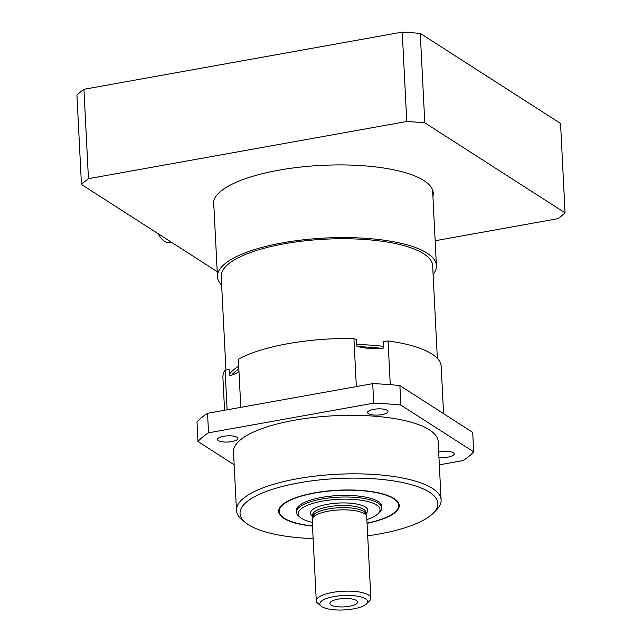 <?xml version="1.0" encoding="UTF-8"?>
<svg xmlns="http://www.w3.org/2000/svg" width="642" height="642" viewBox="0 0 642 642"><rect width="100%" height="100%" fill="white"/><g stroke="black" fill="none" stroke-linecap="round" stroke-linejoin="round"><path stroke-width="0.96" d="M171.157 242.066L168.918 242.475A34.146 12.671 -100.2 0 1 157.988 233.608M213.321 202.607A110.135 33.32 177.1 0 0 213.786 204.164M432.74 193.073A110.135 33.32 177.1 0 0 433.037 191.476M435.156 240.734L558.075 218.649A256.118 77.489 177.1 0 0 565.072 212.863L560.546 123.465L420.269 33.392A256.118 77.489 177.1 0 0 402.237 32.1L83.925 89.286A256.118 77.489 177.1 0 0 76.928 95.072L81.454 184.471L217.205 271.638M213.947 207.414A110.135 33.32 -2.9 0 1 213.272 204.236A110.135 33.32 -2.9 0 1 278.901 170.178A110.135 33.32 -2.9 0 1 433.254 193.098A110.135 33.32 -2.9 0 1 432.909 196.324M565.072 212.863L424.795 122.791L420.269 33.392M424.795 122.791A256.118 77.489 177.1 0 0 406.763 121.49L402.237 32.1M406.763 121.49L88.452 178.677L83.925 89.286M88.452 178.677A256.118 77.489 177.1 0 0 81.454 184.471M380.979 348.301A27.317 8.266 -2.9 0 1 358.557 346.696A104.156 31.514 -2.9 0 1 380.979 348.301A27.317 8.266 -2.9 0 0 383.82 348.052L383.739 346.423A105.866 32.028 177.1 0 0 356.647 344.481L356.398 339.602A27.317 8.266 -2.9 0 1 353.911 338.495A109.276 33.063 177.1 0 0 238.359 359.255L240.798 407.349M238.976 371.413A27.317 8.266 -2.9 0 1 231.69 375.121A104.156 31.514 -2.9 0 1 238.848 368.909M238.712 366.181A105.866 32.028 177.1 0 0 229.395 374.15L229.146 369.278A27.317 8.266 -2.9 0 1 225.101 370.217A109.276 33.063 177.1 0 0 222.902 377.456L224.564 410.262M437.354 358.38L432.66 265.804A105.866 32.028 177.1 0 0 365.202 239.506A105.866 32.028 177.1 0 0 221.209 276.509L225.944 370.041M390.272 384.678L388.057 340.942A27.317 8.266 -2.9 0 1 383.491 341.544L383.739 346.423M231.69 375.121A27.317 8.266 -2.9 0 1 229.475 375.779L229.395 374.15M312.485 525.902A59.762 18.08 -2.9 0 1 284.334 518.271A59.762 18.08 -2.9 0 1 279.27 511.481A59.762 18.08 -2.9 0 1 314.885 493A59.762 18.08 -2.9 0 1 398.642 505.439A59.762 18.08 -2.9 0 1 367.055 523.134M378.13 513.672L379.671 512.131A42.685 12.912 177.1 0 0 381.669 507.926L381.589 506.297A42.685 12.912 177.1 0 0 377.978 501.45A42.685 12.912 177.1 0 0 329.852 496.242A42.685 12.912 177.1 0 0 296.323 510.615L296.411 512.244A42.685 12.912 177.1 0 0 298.819 516.224L300.512 517.604A40.976 12.399 -2.9 0 1 338.495 499.324A40.976 12.399 -2.9 0 1 378.13 513.672A40.976 12.399 -2.9 0 1 366.871 519.555M381.669 507.926A42.685 12.912 177.1 0 0 338.39 497.189A42.685 12.912 177.1 0 0 296.411 512.244M358.557 346.696A27.317 8.266 -2.9 0 1 356.727 346.102L356.647 344.481M367.063 523.342A60.364 18.265 177.1 0 0 399.099 504.387A60.364 18.265 177.1 0 0 338.037 490.215A60.364 18.265 177.1 0 0 278.716 510.486A60.364 18.265 177.1 0 0 283.788 518.367A60.364 18.265 177.1 0 0 312.493 526.103M313.127 538.606A99.037 29.965 -2.9 0 1 248.438 524.723A99.037 29.965 -2.9 0 1 245.645 522.708A99.037 29.965 -2.9 0 1 337.443 478.531A99.037 29.965 -2.9 0 1 433.23 513.207A99.037 29.965 -2.9 0 1 367.697 535.837M433.23 513.207L436.319 510.117A102.447 30.993 177.1 0 0 441.11 500.022A102.447 30.993 177.1 0 0 337.227 474.253A102.447 30.993 177.1 0 0 236.473 510.39A102.447 30.993 177.1 0 0 242.267 519.948L245.645 522.708M236.473 510.39L233.511 451.88A102.447 30.993 -2.9 0 1 334.257 415.743A102.447 30.993 -2.9 0 1 438.149 441.511L441.11 500.022M381.926 414.628A10.248 3.098 -2.9 0 1 367.569 412.501A10.248 3.098 -2.9 0 1 377.64 408.882A10.248 3.098 -2.9 0 1 388.033 411.458A10.248 3.098 -2.9 0 1 381.926 414.628M237.083 437.258A10.248 3.098 -2.9 0 1 237.949 438.422A10.248 3.098 -2.9 0 1 227.878 442.033A10.248 3.098 -2.9 0 1 217.486 439.457A10.248 3.098 -2.9 0 1 225.535 436.006A10.248 3.098 -2.9 0 1 237.083 437.258M438.679 452.032A10.248 3.098 -2.9 0 1 448.918 451.511A10.248 3.098 -2.9 0 1 454.175 453.926A10.248 3.098 -2.9 0 1 449.183 456.871A10.248 3.098 -2.9 0 1 438.951 457.385M356.35 386.588L353.911 338.495M227.107 409.805L225.101 370.217M443.574 413.649L441.182 366.397A109.276 33.063 177.1 0 0 388.057 340.942M234.169 464.776L197.985 441.544A143.118 43.303 -2.9 0 1 208.53 432.828L373.716 403.152A143.118 43.303 -2.9 0 1 400.873 405.102L399.886 385.593L472.681 432.339L473.668 451.84A143.118 43.303 -2.9 0 1 463.131 460.563L439.329 464.84M399.886 385.593A143.118 43.303 177.1 0 0 372.729 383.643L207.543 413.32A143.118 43.303 177.1 0 0 196.998 422.043L197.985 441.544M207.543 413.32L208.53 432.828M372.729 383.643L373.716 403.152M400.873 405.102L473.668 451.84M338.165 599.155A13.827 4.181 -2.9 0 1 357.273 601.273A13.827 4.181 -2.9 0 1 343.943 606.907A13.827 4.181 -2.9 0 1 330.116 602.653A13.827 4.181 -2.9 0 1 338.165 599.155M312.309 522.323A40.976 12.399 -2.9 0 1 301.668 518.439A40.976 12.399 -2.9 0 1 300.512 517.604M366.486 603.873L369.575 600.792A27.317 8.266 177.1 0 0 370.851 598.095A27.317 8.266 177.1 0 0 343.149 591.226A27.317 8.266 177.1 0 0 316.281 600.864A27.317 8.266 177.1 0 0 317.83 603.408L321.209 606.168A23.906 7.231 -2.9 0 1 343.366 595.503A23.906 7.231 -2.9 0 1 366.486 603.873A23.906 7.231 -2.9 0 1 345.011 609.9A23.906 7.231 -2.9 0 1 321.883 606.658A23.906 7.231 -2.9 0 1 321.209 606.168M370.851 598.095L366.734 516.826A27.317 8.266 177.1 0 0 366.598 516.128A27.317 8.266 177.1 0 0 339.032 509.957A27.317 8.266 177.1 0 0 312.229 518.888A27.317 8.266 177.1 0 0 312.164 519.595L316.281 600.864M366.598 516.128L365.804 513.76A26.635 8.057 177.1 0 0 338.92 507.734A26.635 8.057 177.1 0 0 312.79 516.441L312.229 518.888M433.101 274.399A109.621 33.167 177.1 0 0 436.416 265.611A109.621 33.167 177.1 0 0 366.558 238.383A109.621 33.167 177.1 0 0 217.461 276.702A109.621 33.167 177.1 0 0 221.642 285.112M365.884 513.576A28.681 8.675 177.1 0 0 338.687 503.039A28.681 8.675 177.1 0 0 312.686 516.272M365.916 514.09L365.82 512.308A26.635 8.057 177.1 0 0 338.815 505.607A26.635 8.057 177.1 0 0 312.622 515.004L312.71 516.786M398.642 505.439L398.513 502.863M279.27 511.481L279.142 508.913M213.625 201.002L217.461 276.702M432.58 189.912L436.416 265.611"/></g></svg>
